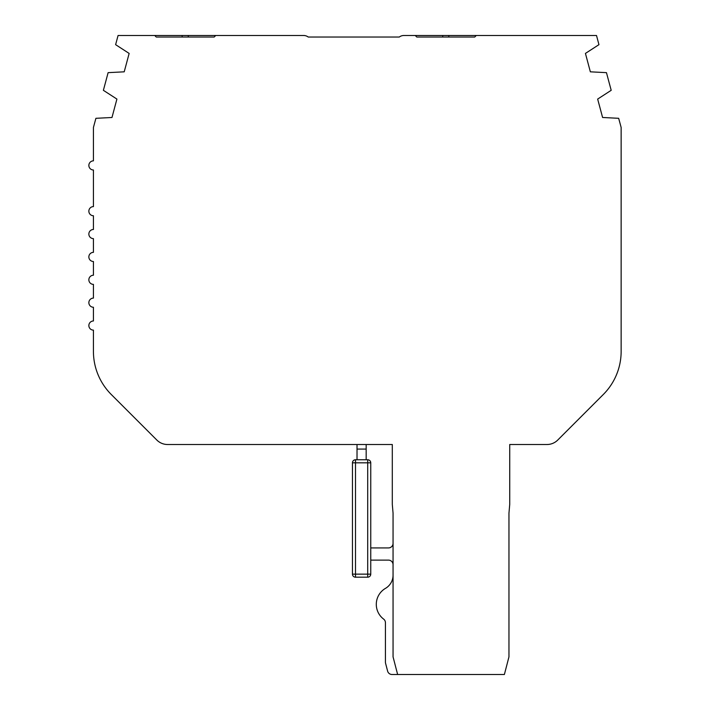 <?xml version="1.0" encoding="UTF-8"?>
<svg xmlns="http://www.w3.org/2000/svg" width="710" height="710" viewBox="0 0 710 710"><rect width="100%" height="100%" fill="white"/><g stroke="black" fill="none" stroke-linecap="round" stroke-linejoin="round"><path stroke-width="1.06" d="M155.801 36.583L155.162 35.944M393.056 575.18A15.247 15.247 0 0 1 385.477 588.368A15.247 15.247 0 0 0 393.056 575.18A15.247 15.247 0 0 1 385.477 588.368A15.247 15.247 0 0 0 393.056 575.18A15.247 15.247 0 0 1 385.477 588.368A18.495 18.495 0 0 0 383.622 619.093A4.579 4.579 0 0 1 385.432 622.741L385.432 662.155A4.579 4.579 0 0 0 385.583 663.3L387.598 671.074A4.579 4.579 0 0 0 392.026 674.5L397.635 674.5L393.056 656.856L393.056 513.135L392.302 504.419L392.302 444.513L167.604 444.513A15.247 15.247 0 0 1 156.821 440.04L111.293 394.52A60.998 60.998 0 0 1 93.427 351.379L93.427 330.132A4.579 4.579 0 0 1 88.856 325.553A4.579 4.579 0 0 1 93.427 320.982L93.427 307.252A4.579 4.579 0 0 1 88.856 302.682A4.579 4.579 0 0 1 93.427 298.102L93.427 284.382A4.579 4.579 0 0 1 88.856 279.802A4.579 4.579 0 0 1 93.427 275.231L93.427 261.502A4.579 4.579 0 0 1 88.856 256.931A4.579 4.579 0 0 1 93.427 252.352L93.427 238.631A4.579 4.579 0 0 1 88.856 234.052A4.579 4.579 0 0 1 93.427 229.481L93.427 215.751A4.579 4.579 0 0 1 88.856 211.181A4.579 4.579 0 0 1 93.427 206.601L93.427 170.001A4.579 4.579 0 0 1 88.856 165.43A4.579 4.579 0 0 1 93.427 160.851L93.427 127.472L95.912 118.313L111.985 117.487L116.91 99.081L103.385 90.321L108.115 72.651L124.215 71.825L129.149 53.428L115.615 44.659L118.073 35.5L215.716 35.5L214.189 37.026L156.235 37.026L182.159 37.026L182.159 35.5M397.635 674.5L504.384 674.5L508.964 656.856L508.964 513.135L509.727 504.419L509.727 444.513L546.975 444.513A15.247 15.247 0 0 0 557.758 440.04L603.278 394.52A60.998 60.998 0 0 0 621.144 351.379L621.144 127.472L618.667 118.304L602.595 117.487L597.66 99.081L611.195 90.312L606.455 72.651L590.356 71.825L585.43 53.419L598.956 44.659L596.506 35.5L476.259 35.5L474.733 37.026L416.788 37.026L415.261 35.5L403.866 35.5A7.624 7.624 0 0 0 399.295 37.026L308.22 37.026A7.624 7.624 0 0 0 303.64 35.5L215.716 35.5M214.695 36.521L214.189 37.026L188.265 37.026L188.265 35.5M474.733 37.026L476.259 35.5L442.712 35.5L442.712 37.026L416.788 37.026M442.712 35.5L415.261 35.5M621.144 351.379L621.144 171.172M574.523 423.275L603.278 394.52M366.174 449.084L366.174 444.513L357.023 444.513L366.174 444.513L357.023 444.513L357.023 459.76L366.174 459.76L366.174 449.084L357.023 449.084M370.753 560.119L388.485 560.119A4.579 4.579 0 0 1 393.056 564.698M393.056 543.345A4.579 4.579 0 0 1 388.485 547.925A4.579 4.579 0 0 0 393.056 543.345A4.579 4.579 0 0 1 388.485 547.925A4.579 4.579 0 0 0 393.056 543.345A4.579 4.579 0 0 1 388.485 547.925L370.753 547.925M367.7 459.76L355.497 459.76A3.053 3.053 0 0 0 352.453 462.813A3.053 3.053 0 0 1 355.497 459.76L357.023 459.76L355.497 459.76A3.053 3.053 0 0 0 352.453 462.813A3.053 3.053 0 0 1 355.497 459.76L355.497 462.813L352.453 462.813A3.053 3.053 0 0 1 355.497 459.76A3.053 3.053 0 0 0 352.453 462.813L352.453 574.141L370.753 574.141A3.053 3.053 0 0 1 367.7 577.186L355.497 577.186A3.053 3.053 0 0 1 352.453 574.141A3.053 3.053 0 0 0 355.497 577.186L355.497 462.813L367.7 462.813L367.7 459.76A3.053 3.053 0 0 1 370.753 462.813L370.753 574.141A3.053 3.053 0 0 1 367.7 577.186L367.7 462.813L370.753 462.813A3.053 3.053 0 0 0 367.7 459.76L366.174 459.76L367.7 459.76A3.053 3.053 0 0 1 370.753 462.813A3.053 3.053 0 0 0 367.7 459.76A3.053 3.053 0 0 1 370.753 462.813A3.053 3.053 0 0 0 367.7 459.76A3.053 3.053 0 0 1 370.753 462.813A3.053 3.053 0 0 0 367.7 459.76M385.583 663.3L387.598 671.074L385.583 663.3M383.622 619.093A4.579 4.579 0 0 1 385.432 622.741L385.432 662.155L385.432 622.741A4.579 4.579 0 0 0 383.622 619.093A4.579 4.579 0 0 1 385.432 622.741A4.579 4.579 0 0 0 383.622 619.093M448.809 35.5L448.809 37.026"/></g></svg>
